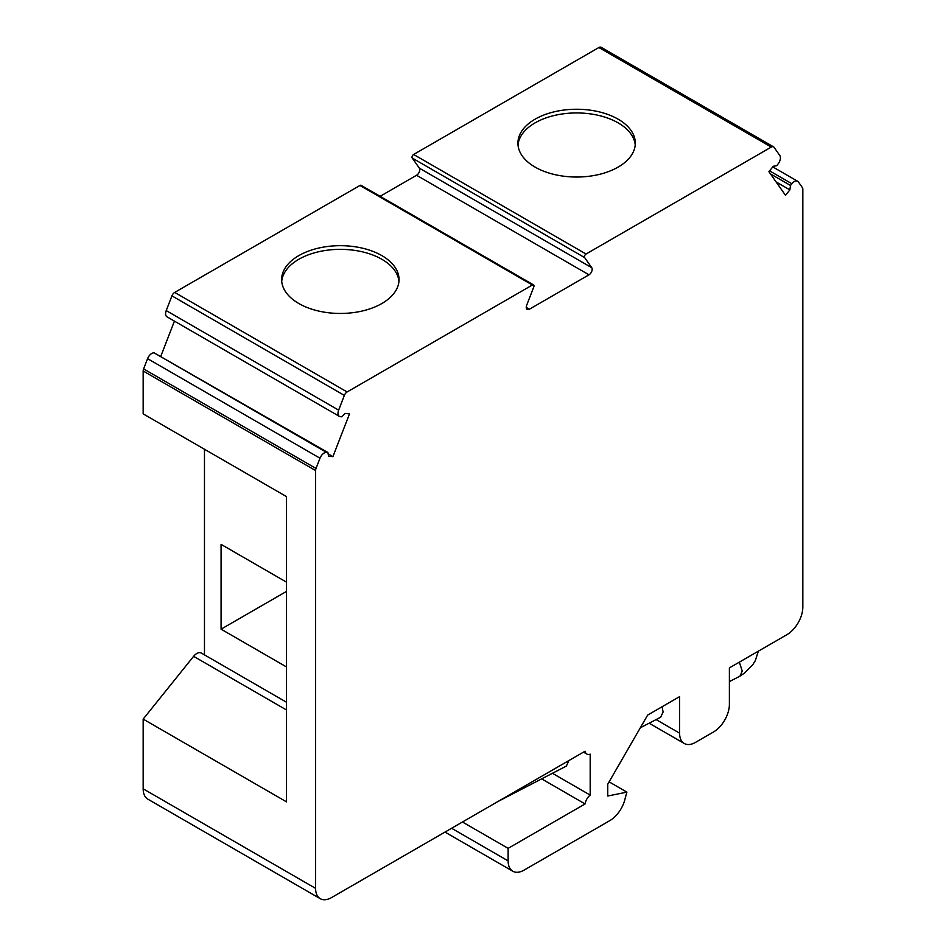 <?xml version="1.0" encoding="UTF-8"?>
<svg xmlns="http://www.w3.org/2000/svg" width="946" height="946" viewBox="0 0 946 946"><rect width="100%" height="100%" fill="white"/><g stroke="black" fill="none" stroke-linecap="round" stroke-linejoin="round"><path stroke-width="1.42" d="M286.532 666.965L221.08 629.173L221.08 544.376L286.532 582.168M286.532 591.38L221.08 629.173M281.719 281.411A58.699 33.89 180 0 1 340.335 249.354A58.699 33.89 180 0 1 398.952 281.411M298.83 303.524A58.699 33.89 180 0 1 281.636 279.567A58.699 33.89 180 0 1 340.335 245.676A58.699 33.89 180 0 1 399.035 279.567A58.699 33.89 180 0 1 362.791 310.879A58.699 33.89 180 0 1 298.83 303.524M517.994 144.986A58.699 33.89 180 0 1 576.611 112.941A58.699 33.89 180 0 1 635.227 144.986M535.105 167.111A58.699 33.89 180 0 1 517.911 143.153A58.699 33.89 180 0 1 576.611 109.251A58.699 33.89 180 0 1 635.31 143.153A58.699 33.89 180 0 1 599.078 174.454A58.699 33.89 180 0 1 535.105 167.111M729.39 681.628L739.997 676.13L742.243 671.021L739.323 662.153M462.464 822.003L508.12 848.361L508.12 860.895A22.574 13.031 120 0 0 512.803 871.231A22.574 13.031 120 0 0 524.084 870.119L609.815 820.62A22.574 13.031 120 0 0 625.235 798.057L626.902 792.133L607.746 796.012L607.746 784.21L647.655 715.081L679.583 696.646L679.583 733.15A22.574 13.031 120 0 0 684.265 743.485A22.574 13.031 120 0 0 695.547 742.362L713.426 732.038A22.574 13.031 120 0 0 729.39 704.392L729.39 667.888L786.871 634.707A22.574 13.031 120 0 0 802.835 607.06L802.835 189.235A4.517 2.602 120 0 0 802.409 187.639L798.424 181.987A6.776 3.914 120 0 0 797.667 181.277A6.776 3.914 120 0 0 791.885 183.737L790.501 185.451L789.875 189.886L785.511 195.325L768.909 171.699L773.272 166.271L776.642 165.739L778.026 164.025A6.776 3.914 120 0 0 779.776 155.451L774.065 147.316A4.517 2.602 120 0 0 773.556 146.843A4.517 2.602 120 0 0 771.297 147.068L586.035 254.025A2.259 1.301 120 0 0 584.652 257.596L591.747 267.694A4.517 2.602 -60 0 1 588.98 274.813L529.441 309.188A4.517 2.602 -60 0 1 527.182 309.413A4.517 2.602 -60 0 1 526.674 305.262L533.769 286.969A2.259 1.301 120 0 0 533.52 284.888L361.1 185.345A2.259 1.301 120 0 0 359.965 185.451L174.703 292.42A4.517 2.602 120 0 0 171.936 295.862L166.224 310.595A6.776 3.914 120 0 0 166.981 316.827L339.401 416.382A6.776 3.914 120 0 0 340.394 416.689L341.778 416.808L345.148 413.449L349.512 413.84L332.909 456.634L328.546 456.244L327.919 452.531L326.536 452.401A6.776 3.914 120 0 0 319.996 458.207L316.011 468.459A4.517 2.602 120 0 0 315.586 470.552L315.586 888.365A22.574 13.031 120 0 0 320.268 898.7A22.574 13.031 120 0 0 331.549 897.577L585.077 751.219A9.034 5.215 120 0 0 586.839 754.057A9.034 5.215 120 0 0 590.186 754.163L590.186 795.089L552.417 773.284M533.52 284.888A2.259 1.301 120 0 0 532.385 284.994L347.123 391.963A4.517 2.602 120 0 0 344.356 395.404L338.644 410.138A6.776 3.914 120 0 0 339.401 416.382M773.556 146.843L601.136 47.3A4.517 2.602 120 0 0 598.877 47.525L413.615 154.482A2.259 1.301 120 0 0 412.231 158.053L419.326 168.14A4.517 2.602 -60 0 1 416.559 175.27L380.103 196.319M286.532 702.251L201.321 653.059A9.034 5.215 120 0 0 193.611 656.335L143.165 719.102L143.165 788.822A22.574 13.031 120 0 0 147.848 799.157L320.268 898.7M204.478 449.255L204.478 654.88M327.919 452.531L154.115 352.858A6.776 3.914 120 0 0 147.576 358.664L143.591 368.916A4.517 2.602 120 0 0 143.165 370.998L143.165 413.863L286.532 496.626L286.532 801.865L143.165 719.102M174.431 321.132L160.879 356.086M508.12 848.361L585.077 803.934L541.656 778.865M568.865 760.572L566.382 766.059L498.187 801.38M662.058 706.768L663.122 711.995L660.639 717.245L640.336 727.758M590.186 795.089A9.034 5.215 120 0 0 585.077 803.934M626.902 792.133L609.106 781.857M332.909 456.634L328.144 453.879M790.501 185.451L770.434 173.875M789.875 189.886L776.11 181.939M347.123 391.963L174.703 292.42M532.385 284.994L359.965 185.451M586.035 254.025L413.615 154.482M771.297 147.068L598.877 47.525M508.12 860.895L451.609 828.27M679.583 733.15L656.098 719.587M315.586 888.365L143.165 788.822M286.532 709.985L193.611 656.335M315.586 470.552L143.165 370.998M344.356 395.404L171.936 295.862M584.652 257.596L412.231 158.053M529.441 309.188L526.248 307.355M588.98 274.813L416.559 175.27M591.747 267.694L419.326 168.14M316.011 468.459L143.591 368.916M319.996 458.207L147.576 358.664M326.536 452.401L154.115 352.858M338.644 410.138L166.224 310.595M791.885 183.737L769.583 170.859M739.997 676.13L744.573 673.02L752.815 664.66L755.334 660.592L758.373 651.155M684.265 743.485L649.133 723.205M586.839 754.057L583.493 752.129M512.803 871.231L444.998 832.09M797.667 181.277L772.764 166.898"/></g></svg>
